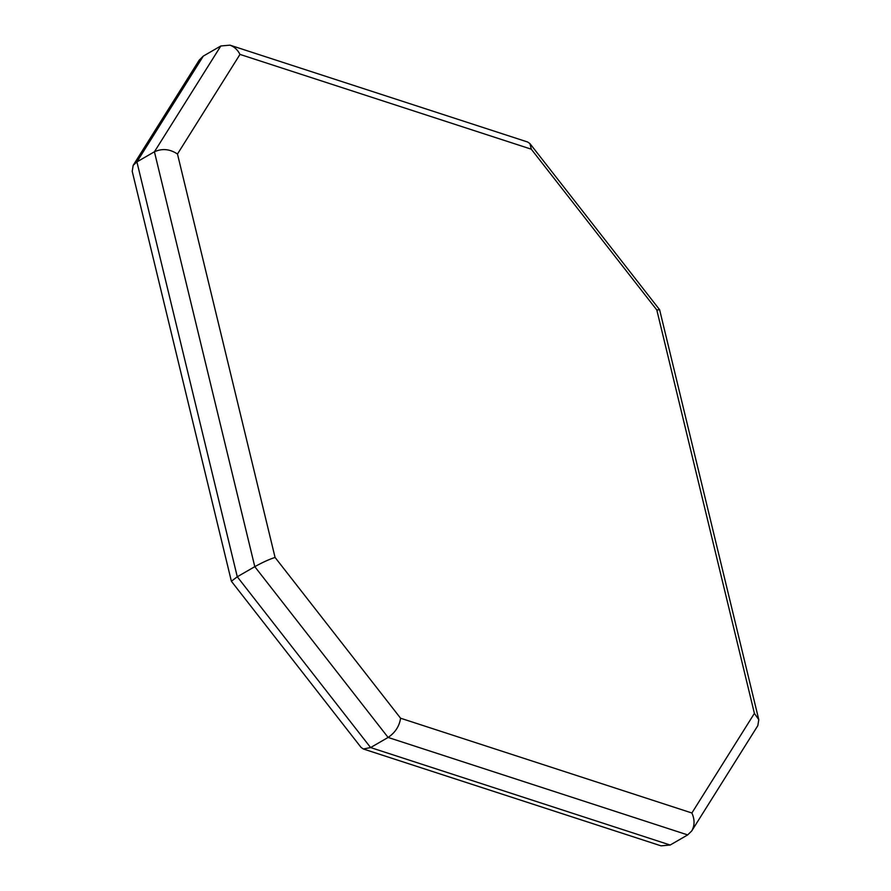 <?xml version="1.0" encoding="UTF-8"?>
<svg xmlns="http://www.w3.org/2000/svg" width="891" height="891" viewBox="0 0 891 891"><rect width="100%" height="100%" fill="white"/><g stroke="black" fill="none" stroke-linecap="round" stroke-linejoin="round"><path stroke-width="1.34" d="M177.476 154.02L239.991 54.407C237.585 49.74 234.255 46.666 229.989 45.163L527.661 142.014L529.945 143.607L531.292 149.187L656.801 309.968L754.399 713.39L691.884 812.993L400.582 718.224L275.074 557.443L177.476 154.02C169.869 148.986 162.195 148.24 154.421 151.782L136.913 161.895L203.315 56.088L220.823 45.976L154.421 151.782L254.793 566.665L237.284 576.778L136.913 161.895L203.315 56.088L199.261 60.065L133.182 165.347L136.913 161.895L237.284 576.778L370.6 747.56L237.284 576.778L231.382 581.244L132.213 171.306L133.182 165.347M275.074 557.443C269.149 559.348 262.388 562.421 254.793 566.665L388.108 737.447L370.6 747.56L670.177 845.024L370.6 747.56L363.339 748.986L361.055 747.393L231.382 581.244M229.989 45.163L220.823 45.976M656.801 309.968L659.618 309.756L758.787 719.694L757.818 725.653L691.739 830.935L687.685 834.912L670.177 845.024L661.011 845.837L363.339 748.986M754.399 713.39L758.787 719.694M691.884 812.993C694.824 819.553 694.78 825.534 691.739 830.935M400.582 718.224C399.391 726.198 395.236 732.602 388.108 737.447L687.685 834.912M239.991 54.407L531.292 149.187M659.574 309.678L529.945 143.607"/></g></svg>
